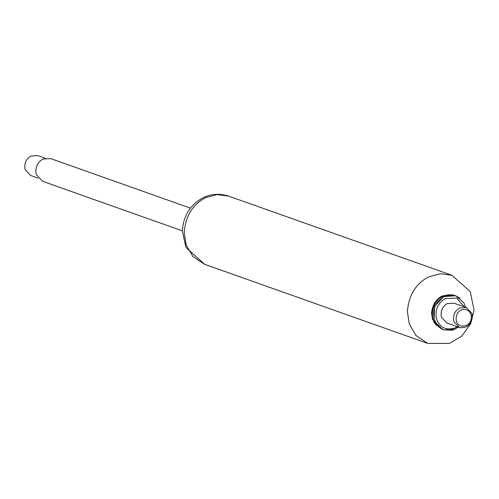 <?xml version="1.0" encoding="UTF-8"?>
<svg xmlns="http://www.w3.org/2000/svg" width="499" height="499" viewBox="0 0 499 499"><rect width="100%" height="100%" fill="white"/><g stroke="black" fill="none" stroke-linecap="round" stroke-linejoin="round"><path stroke-width="0.75" d="M45.259 158.264L37.699 155.588L30.994 156.019C26.291 158.707 24.276 162.905 24.95 168.625L25.262 169.772L30.651 175.461L38.217 178.143M190.406 208.127L50.624 158.57L42.964 159.062C37.587 162.138 35.286 166.934 36.053 173.471L36.408 174.787L42.571 181.28L182.353 230.844M453.647 320.614L453.965 321.768L459.348 327.45L460.764 327.812L466.054 327.02C470.913 324.175 472.896 319.847 472.01 314.021L471.786 313.26L466.397 307.577L459.691 308.008C454.994 310.696 452.98 314.9 453.647 320.614M461.151 310.079C454.283 313.016 454.377 325.336 462.018 326.209L466.328 325.56C470.283 323.246 471.898 319.716 471.175 314.975C469.372 310.11 466.029 308.482 461.151 310.079M466.397 307.577L453.978 303.174L447.272 303.604C442.569 306.292 440.555 310.497 441.228 316.21L441.54 317.364L446.929 323.046L459.348 327.45M442.887 297.498L434.598 306.436L434.13 318.992M460.053 298.277L455.693 295.795L444.204 296.531C435.814 301.465 432.427 308.937 434.036 318.961L437.249 325.348L443.617 329.864L455.107 329.122M465.567 307.284L463.752 302.631L455.693 295.795L454.633 295.414L443.143 296.156C432.914 300.136 428.76 317.819 436.182 324.974L443.617 329.864L452.406 330.195L458.525 327.157M440.361 273.708L428.922 276.752C416.029 283.313 408.849 294.89 407.39 311.47L409.274 323.92L416.066 335.615L427.749 343.412L449.487 343.412L461.868 335.983L470.725 323.676L474.05 310.228L470.276 291.603L451.907 275.273L440.361 273.708M451.907 275.273L228.717 196.144L217.177 194.579L205.738 197.623C192.845 204.191 185.665 215.761 184.206 232.341L186.09 244.791L192.882 256.486L204.565 264.283L427.749 343.412M464.295 306.829L456.803 298.146L445.545 298.446C437.997 302.881 434.947 309.611 436.394 318.63C439.862 327.762 446.181 330.806 455.362 327.774L457.246 326.702M454.227 295.277L442.345 295.876C435.895 299.157 432.309 304.939 431.579 313.229L432.521 319.46L442.7 329.502M454.633 295.414C435.508 290.418 421.406 317.339 442.551 329.483M204.565 264.283L185.921 247.404L182.353 230.975C183.376 215.556 190.393 204.434 203.405 197.61C211.308 193.787 219.747 193.3 228.717 196.144"/></g></svg>

